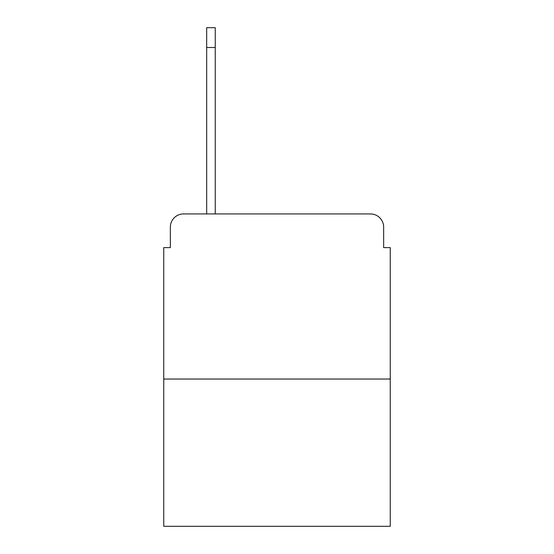 <?xml version="1.0" encoding="UTF-8"?>
<svg xmlns="http://www.w3.org/2000/svg" width="554" height="554" viewBox="0 0 554 554"><rect width="100%" height="100%" fill="white"/><g stroke="black" fill="none" stroke-linecap="round" stroke-linejoin="round"><path stroke-width="0.83" d="M170.348 227.14L170.348 247.61L170.348 227.14A13.206 13.206 0 0 1 183.554 213.934L206.67 213.934L206.67 27.7L215.25 27.7L215.25 213.934L370.446 213.934L183.554 213.934M390.258 379.033L163.742 379.033L163.742 526.3L390.258 526.3L390.258 247.61L383.652 247.61L383.652 227.14A13.206 13.206 0 0 0 370.446 213.934M163.742 379.033L163.742 247.61L170.348 247.61M383.652 247.61L383.652 227.14M206.67 47.512L215.25 47.512"/></g></svg>
